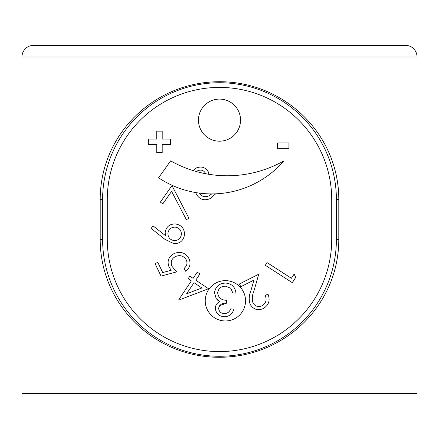 <?xml version="1.0" encoding="UTF-8"?>
<svg xmlns="http://www.w3.org/2000/svg" width="439" height="439" viewBox="0 0 439 439"><rect width="100%" height="100%" fill="white"/><g stroke="black" fill="none" stroke-linecap="round" stroke-linejoin="round"><path stroke-width="0.66" d="M225.388 280.642A20.156 20.156 0 0 0 205.232 300.797A20.156 20.156 0 0 0 225.388 320.958A20.156 20.156 0 0 0 245.549 300.797A20.156 20.156 0 0 0 225.388 280.642M219.5 141.182A21.039 21.039 0 0 0 240.539 120.138A21.039 21.039 0 0 0 219.5 99.099A21.039 21.039 0 0 0 198.461 120.138A21.039 21.039 0 0 0 219.5 141.182M219.5 351.59A112.219 112.219 0 0 0 331.719 239.37L331.719 199.63A112.219 112.219 0 0 0 219.5 87.41A112.219 112.219 0 0 0 107.281 199.63L107.281 239.37A112.219 112.219 0 0 0 219.5 351.59M33.638 45.327L405.362 45.327A11.688 11.688 0 0 1 417.05 57.021L21.95 57.021A11.688 11.688 0 0 1 33.638 45.327M219.5 356.265A116.895 116.895 0 0 0 336.395 239.37L336.395 199.63A116.895 116.895 0 0 0 219.5 82.735A116.895 116.895 0 0 0 102.605 199.63L102.605 239.37A116.895 116.895 0 0 0 219.5 356.265M219.5 357.269C284.982 357.258 338.875 304.54 338.798 239.37L338.798 199.63C338.903 134.433 284.757 81.676 219.681 81.731C154.127 81.638 100.119 134.394 100.202 199.63L100.202 239.37C100.092 304.628 154.347 357.423 219.5 357.269M417.05 57.021L417.05 393.673L21.95 393.673L21.95 57.021M148.355 139.114L156.745 139.114L156.745 131.14L162.2 131.14L162.2 139.114L170.595 139.114L170.595 144.568L162.2 144.568L162.2 152.542L156.745 152.542L156.745 144.568L148.355 144.568L148.355 139.114M277.596 148.349L277.596 142.894L288.928 142.894L288.928 148.349L277.596 148.349M283.929 160.85A114.936 114.936 0 0 1 170.65 160.85L158.605 177.779A95.417 95.417 0 0 0 283.929 160.85M199.416 193.122C201.786 196.677 204.98 197.572 208.991 195.805L211.746 193.917M215.681 193.829L210.21 198.56C204.311 201.073 199.696 199.624 196.365 194.214L195.789 192.578M192.94 170.524L196.442 167.939C201.485 166.008 205.43 167.292 208.284 171.792L208.931 174.299M205.556 173.701L205.309 173.015C203.394 170.123 200.826 169.394 197.594 170.831L196.359 171.534M162.842 203.855L160.378 202.121L171.973 185.565L188.957 218.271L186.345 219.648L171.605 191.338L162.842 203.855M164.872 239.304L151.148 228.428L153.085 225.931L165.498 235.633L165.174 232.319C166.238 226.689 169.663 223.901 175.441 223.956C181.477 224.998 184.501 228.604 184.512 234.772C183.475 240.693 179.946 243.667 173.921 243.694L164.872 239.304M167.917 233.307C167.978 237.444 170.047 239.87 174.124 240.577C178.256 240.523 180.681 238.459 181.4 234.388C181.345 230.255 179.282 227.836 175.21 227.117C171.067 227.166 168.636 229.229 167.917 233.307M161.053 276.098L155.06 263.647L157.793 262.33L162.726 272.575L171.265 270.226L169.081 267.11C166.842 261.178 168.516 256.656 174.102 253.561C180.588 251.004 185.565 252.727 189.028 258.736C191.102 263.784 189.95 267.944 185.571 271.214L184.15 268.267C186.948 266.007 187.651 263.202 186.268 259.85C183.601 255.756 179.985 254.664 175.408 256.574C171.386 258.878 170.283 262.182 172.104 266.478L176.621 271.895L161.053 276.098M208.514 288.719L179.403 299.875L178.865 299.508L191.371 280.905L188.139 278.738L189.851 276.18L193.089 278.348L197.254 272.142L199.926 273.941L195.756 280.148L208.514 288.719M201.896 287.979L194.043 282.705L186.564 293.839L201.896 287.979M262.121 305.747C265.99 303.261 267.022 299.837 265.227 295.48L267.955 294.097C270.429 300.232 268.887 305.045 263.334 308.535C257.814 310.872 253.451 309.511 250.246 304.457C248.737 300.106 248.897 295.727 250.724 291.309L253.945 280.082L240.802 286.722L239.414 283.973L258.752 274.205L253.808 291.452C252.14 295.299 251.865 299.151 252.985 302.998C255.251 306.427 258.297 307.344 262.121 305.747M294.119 274.057L295.721 277.366L292.297 282.672L265.304 265.271L267.033 262.588L291.386 278.288L294.119 274.057M216.213 298.613L217.832 300.336L219.829 301.593L216.213 298.613L214.484 292.78C215.609 286.332 219.467 283.1 226.047 283.089C231.946 283.813 235.255 287.166 235.973 293.148L232.835 292.945L230.744 288.286L232.835 292.945M219.478 305.742L226.414 303.234C222.343 302.839 219.747 304.468 218.633 308.118C218.924 311.454 220.773 313.292 224.186 313.633C227.358 313.556 229.504 311.975 230.629 308.897L233.899 309.105C232.434 314.115 229.131 316.662 223.994 316.749C218.638 316.118 215.736 313.161 215.297 307.893C215.62 304.968 217.129 302.866 219.829 301.593M230.744 288.286L225.8 286.206C221.223 286.102 218.507 288.269 217.651 292.709C218.304 297.675 221.289 300.205 226.601 300.298L226.414 303.234M336.395 239.37L338.798 239.37M336.395 199.63L338.798 199.63M102.605 199.63L100.202 199.63M102.605 239.37L100.202 239.37"/></g></svg>
